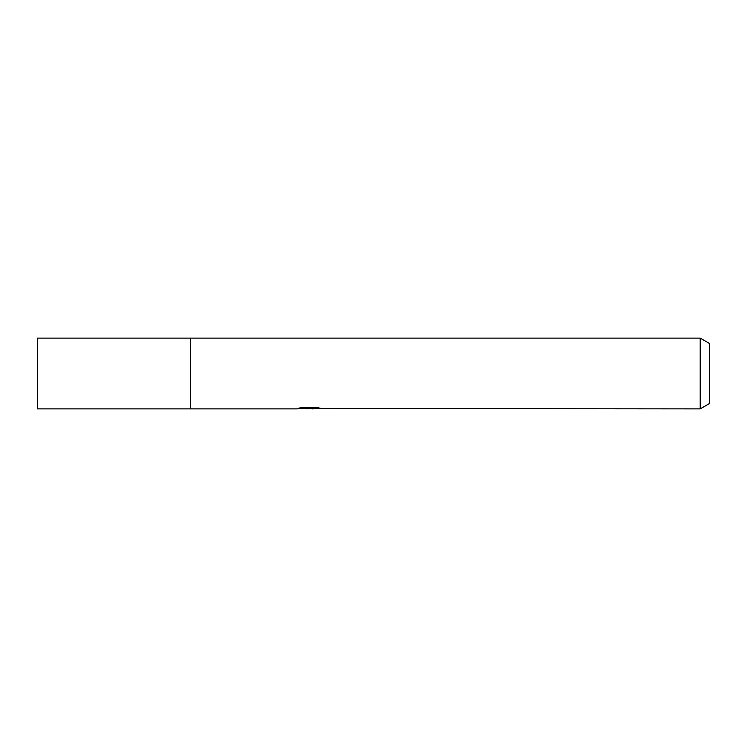 <?xml version="1.0" encoding="UTF-8"?>
<svg xmlns="http://www.w3.org/2000/svg" width="747" height="747" viewBox="0 0 747 747"><rect width="100%" height="100%" fill="white"/><g stroke="black" fill="none" stroke-linecap="round" stroke-linejoin="round"><path stroke-width="1.12" d="M700.21 408.88L700.21 338.12L709.65 343.564L709.65 403.436L700.21 408.88L304.515 408.534M310.042 407.283L310.042 408.207L296.587 408.88L190.681 408.88L190.681 338.12L37.35 338.12L37.35 408.88L190.681 408.88L190.681 338.12L700.21 338.12M312.246 408.329L306.952 408.88M310.042 408.207L298.735 408.207L302.414 407.283L316.373 407.283L320.426 408.32L312.377 408.88M312.246 408.861L312.246 407.685L314.011 407.283M310.042 407.703L312.246 407.703"/></g></svg>
